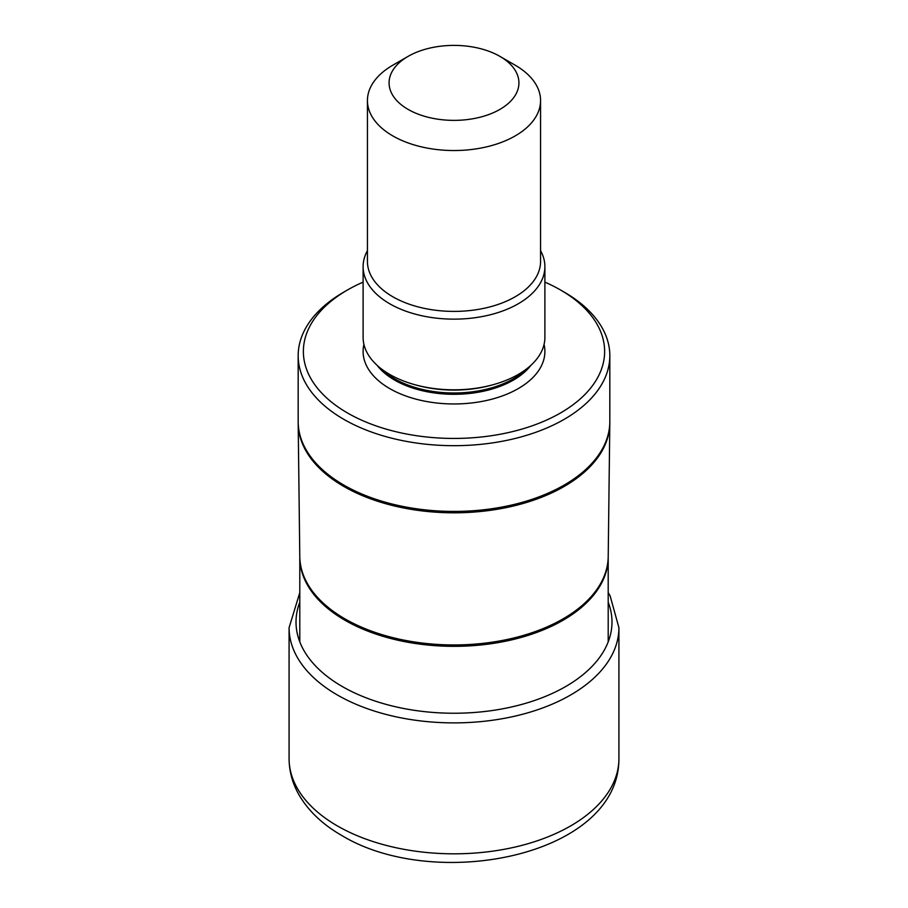<?xml version="1.0" encoding="UTF-8"?>
<svg xmlns="http://www.w3.org/2000/svg" width="908" height="908" viewBox="0 0 908 908"><rect width="100%" height="100%" fill="white"/><g stroke="black" fill="none" stroke-linecap="round" stroke-linejoin="round"><path stroke-width="1.36" d="M544.891 282.127A150.626 86.964 180 0 1 560.508 289.981L564.186 292.104A155.824 89.96 180 0 1 609.824 355.72A155.824 89.96 180 0 1 513.633 438.836A155.824 89.96 180 0 1 343.814 419.337A155.824 89.96 180 0 1 298.176 355.72A155.824 89.96 180 0 1 343.814 292.104L347.492 289.981A150.626 86.964 180 0 1 363.109 282.127M564.186 292.104L560.508 289.981A150.626 86.964 180 0 1 560.508 412.97A150.626 86.964 180 0 1 347.492 412.97A150.626 86.964 180 0 1 347.492 289.981M363.109 266.657L363.109 337.345A90.891 52.482 0 0 0 389.725 374.448A90.891 52.482 0 0 0 415.342 384.833A90.891 52.482 0 0 0 492.658 384.833A90.891 52.482 0 0 0 544.891 337.345L544.891 266.657A90.891 52.482 180 0 1 488.788 315.144A90.891 52.482 180 0 1 389.725 303.771A90.891 52.482 180 0 1 363.109 266.657A90.891 52.482 180 0 1 367.434 250.653M515.211 65.217L499.911 56.375L515.211 65.217A86.566 49.974 180 0 1 540.566 100.55A86.566 49.974 180 0 1 487.131 146.733A86.566 49.974 180 0 1 392.789 135.894A86.566 49.974 180 0 1 367.434 100.55A86.566 49.974 180 0 1 392.789 65.217L408.089 56.375A64.922 37.489 180 0 1 499.911 56.375L499.911 56.375A64.922 37.489 180 0 1 499.911 109.391A64.922 37.489 180 0 1 408.089 109.391A64.922 37.489 180 0 1 408.089 56.375M540.566 250.653A90.891 52.482 180 0 1 544.891 266.657M618.915 758.611C619.347 856.142 435.057 892.212 341.692 835.439C322.964 824.714 308.845 811.389 299.356 795.453C292.603 783.854 289.175 771.562 289.084 758.611A164.916 95.215 0 0 0 337.39 825.928A164.916 95.215 0 0 0 517.106 846.574A164.916 95.215 0 0 0 618.915 758.611L618.915 627.678A164.916 95.215 180 0 1 517.106 715.64A164.916 95.215 180 0 1 337.39 695.006A164.916 95.215 0 0 1 289.084 627.678L299.799 592.618M299.799 602.186A157.981 91.209 0 0 0 342.293 686.527A157.981 91.209 180 0 0 530.056 701.975A157.981 91.209 180 0 0 608.201 602.186M608.201 641.865L608.201 557.308A154.201 89.029 180 0 1 513.009 639.561A154.201 89.029 180 0 1 344.961 620.255A154.201 89.029 180 0 1 344.779 620.153A154.201 89.029 180 0 1 299.799 557.308L299.799 641.865M299.799 557.308L299.788 556.536A154.212 89.029 0 0 0 344.779 618.768A154.212 89.029 0 0 0 344.961 618.87A154.212 89.029 0 0 0 512.521 638.29A154.212 89.029 0 0 0 608.212 556.536L609.813 423.48A155.813 89.96 180 0 1 513.122 506.085A155.813 89.96 180 0 1 343.826 486.461A155.813 89.96 180 0 1 298.187 423.48L298.176 421.471A155.824 89.96 -0 0 0 343.814 485.076A173.133 99.959 120 0 0 343.826 486.461M343.814 485.076A155.824 89.96 0 0 0 513.633 504.576A155.824 89.96 0 0 0 609.824 421.471L609.813 423.48M363.938 344.404A90.891 52.482 0 0 0 389.725 388.59A90.891 52.482 0 0 0 494.372 398.499A90.891 52.482 0 0 0 544.062 344.404M377.161 365.379A83.967 48.476 0 0 0 394.628 380.1A83.967 48.476 0 0 0 530.84 365.379M526.424 369.057A83.967 48.476 180 0 1 394.628 378.795A83.967 48.476 180 0 1 381.576 369.057M367.434 100.55L367.434 261.413A86.566 49.974 0 0 0 392.789 296.757A86.566 49.974 0 0 0 487.131 307.596A86.566 49.974 0 0 0 540.566 261.413L540.566 100.55M415.342 384.833L417.158 385.332A86.635 50.019 0 0 0 490.842 385.332L492.658 384.833M289.084 758.611L289.084 627.678M618.915 627.678L610.097 595.761L608.201 592.618M608.201 557.308L608.212 556.536M299.788 556.536L298.187 423.48M609.824 355.72L609.824 421.471M298.176 355.72L298.176 421.471"/></g></svg>
